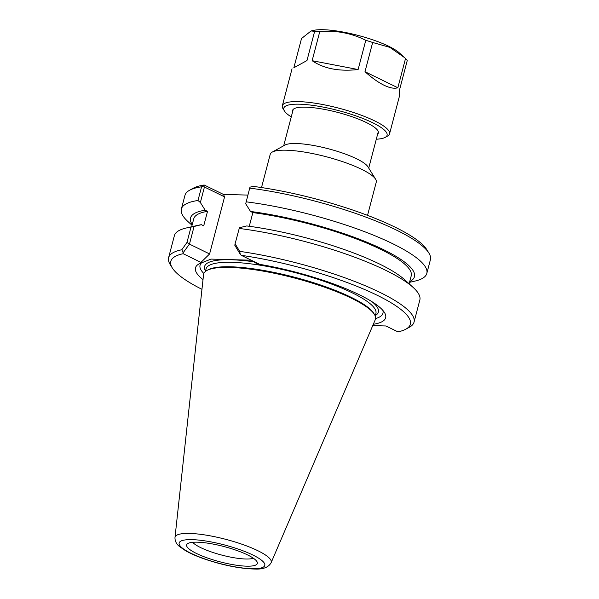 <?xml version="1.0" encoding="UTF-8"?>
<svg xmlns="http://www.w3.org/2000/svg" width="599" height="599" viewBox="0 0 599 599"><rect width="100%" height="100%" fill="white"/><g stroke="black" fill="none" stroke-linecap="round" stroke-linejoin="round"><path stroke-width="0.9" d="M261.508 187.547L270.231 154.295A54.809 11.845 14.7 0 1 272.216 152.101A54.809 11.845 14.7 0 1 310.462 153.149A54.809 11.845 14.7 0 1 361.504 169.262A54.809 11.845 14.7 0 1 375.618 179.228A54.809 11.845 14.7 0 1 376.269 182.111L367.539 215.363M247.874 195.087L223.434 194.413L204.184 185.009A123.828 26.768 -165.3 0 0 193.133 188.296L189.539 190.28A126.876 27.419 14.7 0 1 201.578 186.806L197.984 200.493L200.366 202.522L204.431 187.015L224.573 196.861L209.598 253.954L200.957 262.399L202.612 262.444L211.013 259.097L250.861 260.198L257.398 263.957A98.311 21.25 14.7 0 1 384.491 312.566A98.311 21.25 14.7 0 1 373.312 324.276M428.899 253.07L426.743 249.581A123.828 26.768 -165.3 0 0 253.07 186.364L250.008 187.18L249.701 188.131A126.876 27.419 14.7 0 1 428.899 253.07A126.876 27.419 14.7 0 1 430.404 259.741L426.81 273.436A126.876 27.419 14.7 0 1 414.763 281.141L409.521 282.331M272.216 152.101L285.012 145.04A43.959 9.502 14.7 0 1 315.68 145.879A43.959 9.502 14.7 0 1 356.622 158.802A43.959 9.502 14.7 0 1 367.936 166.799L375.618 179.228M234.815 245.276L240.281 254.328L239.682 251.355L235.1 243.778L234.815 245.276M235.1 243.778L239.42 227.717L246.721 225.943A115.742 25.016 -165.3 0 1 404.535 279.628L413.123 287.415A126.876 27.419 -165.3 0 0 239.121 228.436M257.398 263.957L259.045 264.009L241.247 255.309A123.828 26.768 14.7 0 1 369.081 291.473A123.828 26.768 14.7 0 1 405.867 329.165L409.461 327.181A126.876 27.419 -165.3 0 0 414.044 322.105A126.876 27.419 -165.3 0 0 239.682 251.355M414.044 322.105L419.832 300.047A126.876 27.419 -165.3 0 0 413.123 287.415M241.247 255.309L240.281 254.328M405.867 329.165A123.828 26.768 14.7 0 1 397.976 331.868L385.898 325.968L372.743 325.609M181.811 249.753L183.152 252.748L189.479 244.018L186.978 242.445L181.811 249.753A126.876 27.419 -165.3 0 0 168.596 257.72A126.876 27.419 -165.3 0 0 170.101 264.384L172.257 267.873A123.828 26.768 14.7 0 1 183.152 253.706L200.957 262.399M183.152 252.748L183.152 253.706M209.598 253.954L189.509 244.137M201.96 289.324A123.828 26.768 14.7 0 1 172.257 267.873M189.479 244.018L194.083 226.467L190.999 227.111L186.978 242.445M190.999 227.111A126.876 27.419 -165.3 0 0 186.431 227.949A126.876 27.419 -165.3 0 0 174.384 235.654L168.596 257.72M374.427 314.43L373.709 313.27A87.798 18.973 -165.3 0 0 351.104 297.299A87.798 18.973 -165.3 0 0 269.333 271.489A87.798 18.973 -165.3 0 0 208.07 269.82L206.88 270.478A88.817 19.198 14.7 0 1 268.846 272.171A88.817 19.198 14.7 0 1 351.561 298.28A88.817 19.198 14.7 0 1 374.427 314.43A88.817 19.198 14.7 0 1 375.281 319.686L271.13 562.701A49.717 10.745 -165.3 0 0 257.855 550.713A49.717 10.745 -165.3 0 0 205.689 535.064A49.717 10.745 -165.3 0 0 174.998 537.483C174.856 541.077 176.443 544.169 179.76 546.76L185.78 550.848C191.306 553.963 198.276 556.935 206.692 559.751C224.91 565.688 241.142 568.788 255.406 569.05C263.358 569.357 268.599 567.238 271.13 562.701M201.601 262.781A94.545 20.433 -165.3 0 0 203.84 273.503M375.588 318.563A94.545 20.433 -165.3 0 0 382.806 310.319M249.701 188.131L245.702 203.78L250.524 211.469L252.853 212.608L249.266 226.28M203.016 279.598A98.311 21.25 14.7 0 1 199.025 263.912A98.311 21.25 14.7 0 1 202.612 262.444M194.083 226.467L201.384 224.692A115.742 25.016 -165.3 0 0 197.737 225.381L186.431 227.949M201.384 224.692L203.72 225.83L207.516 211.357L205.18 210.219L200.366 202.522M204.184 185.009L203.45 185.892L204.431 187.015M223.434 194.413L224.573 196.861M203.45 185.892L201.578 186.806M192.054 225.284L188.079 221.675A126.876 27.419 14.7 0 1 181.362 209.044L184.956 195.349A126.876 27.419 14.7 0 1 189.539 190.28M181.362 209.044A126.876 27.419 14.7 0 1 197.984 200.493M246.107 201.826A126.876 27.419 14.7 0 1 370.227 233.865A126.876 27.419 14.7 0 1 426.81 273.436M174.998 537.483L203.555 274.642A88.817 19.198 14.7 0 1 206.88 270.478M246.541 566.175A36.539 7.899 14.7 0 1 205.187 557.167A36.539 7.899 14.7 0 1 187.188 544.012A36.539 7.899 14.7 0 1 223.996 546.543A36.539 7.899 14.7 0 1 257.3 562.401A36.539 7.899 14.7 0 1 246.541 566.175M192.668 542.305A32.885 7.106 -165.3 0 0 245.657 559.002A32.885 7.106 -165.3 0 0 253.362 558.231M409.716 281.597A115.742 25.016 -165.3 0 0 374.135 245.298A115.742 25.016 -165.3 0 0 250.524 211.469M409.139 283.806L411.228 275.832A112.41 24.297 -165.3 0 0 361.916 241.105A112.41 24.297 -165.3 0 0 252.853 212.608M207.516 211.357A112.41 24.297 -165.3 0 0 193.762 218.785L191.673 226.759M205.18 210.219A115.742 25.016 -165.3 0 0 192.249 224.543M404.505 57.586L405.523 58.522L397.848 87.754L364.993 71.708L372.668 42.469L389.904 47.396L404.505 57.586L399.226 52.794A47.86 10.348 -165.3 0 0 388.863 46.34A47.86 10.348 -165.3 0 0 313.711 30.362L311.076 30.961L314.647 31.32L306.98 60.551L293.847 67.762L301.522 38.523L311.076 30.961M397.848 87.754C394.359 88.839 389.732 87.993 383.981 85.208C378.201 82.362 371.874 77.863 364.993 71.708M291.264 116.902A53.393 11.538 14.7 0 1 284.435 110.98A53.393 11.538 14.7 0 1 312.184 105.282A53.393 11.538 14.7 0 1 372.705 122.75A53.393 11.538 14.7 0 1 385.157 137.403L387.553 136.078A55.422 11.98 -165.3 0 0 389.552 133.862L399.248 96.896L399.57 89.783L407.245 60.551A55.422 11.98 -165.3 0 0 405.523 58.522M319.806 31.462C336.226 30.242 351.553 33.185 365.787 40.298L358.12 69.536L312.131 60.694L319.806 31.462A55.422 11.98 -165.3 0 0 314.647 31.32M372.668 42.469A55.422 11.98 -165.3 0 0 365.787 40.298M358.12 69.536C339.169 71.633 323.842 68.683 312.131 60.694M306.98 60.551L293.847 67.762M377.64 134.116A44.356 9.584 -165.3 0 0 377.819 130.642A44.356 9.584 -165.3 0 0 366.401 122.57A44.356 9.584 -165.3 0 0 325.092 109.535A44.356 9.584 -165.3 0 0 294.146 108.689A44.356 9.584 -165.3 0 0 292.597 111.803M389.552 133.862A55.422 11.98 -165.3 0 0 374.63 120.871A55.422 11.98 -165.3 0 0 317.29 103.56A55.422 11.98 -165.3 0 0 282.339 105.738A55.422 11.98 -165.3 0 0 282.998 108.651L284.435 110.98M385.157 137.403A53.393 11.538 14.7 0 1 376.299 139.208M253.849 261.785A89.828 19.415 -165.3 0 0 205.532 270.928M375.378 315.486A89.828 19.415 -165.3 0 0 372.144 301.806M205.382 271.489L206.071 268.869A87.798 18.973 14.7 0 1 261.441 265.417A87.798 18.973 14.7 0 1 352.272 292.844A87.798 18.973 14.7 0 1 375.917 313.434L375.236 316.047M252.905 555.041A44.296 9.577 14.7 0 1 232.307 566.347A44.296 9.577 14.7 0 1 180.756 541.167A44.296 9.577 14.7 0 1 252.905 555.041M368.729 168.079L378.291 131.63M283.686 145.767L293.248 109.325M292.042 68.773L282.339 105.738"/></g></svg>
